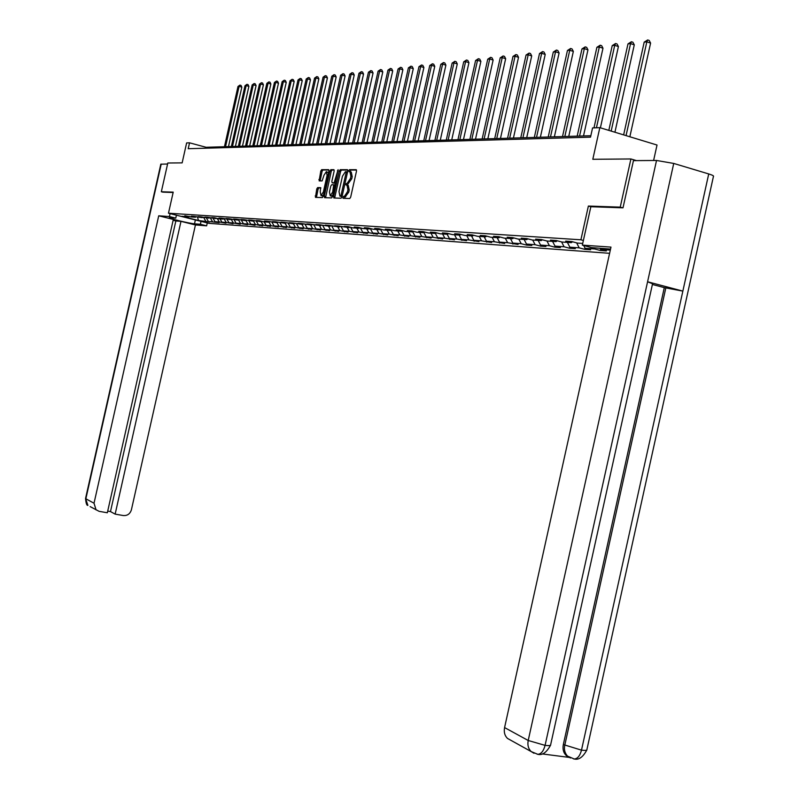 <?xml version="1.0" encoding="UTF-8"?>
<svg xmlns="http://www.w3.org/2000/svg" width="799" height="799" viewBox="0 0 799 799"><rect width="100%" height="100%" fill="white"/><g stroke="black" fill="none" stroke-linecap="round" stroke-linejoin="round"><path stroke-width="1.2" d="M342.911 197.283L343.121 198.302L349.742 198.532L350.681 197.103L356.494 171.136L356.184 169.688L349.513 169.688L348.853 170.686L349.073 171.685L349.922 171.695L350.901 176.289L350.421 178.447L347.415 183.001L345.887 183.98L346.097 184.998L346.946 185.008L347.915 189.643L347.435 191.79L344.449 196.324L342.911 197.283M347.325 185.108L348.264 185.368L349.233 189.992L348.754 192.15L344.189 198.342M356.524 170.047L350.831 170.047L350.132 171.715M350.342 171.805L351.24 172.045L352.219 176.649L351.74 178.796L347.166 185.048M320.888 187.985L317.642 187.595L316.764 188.963L315.465 197.363L322.367 197.593L323.255 196.214L328.888 171.066L328.609 169.668L321.667 169.658L320.779 171.046L319.151 180.884L322.107 180.924L323.945 175.331L326.342 171.615L327.091 175.351L323.395 191.9L321.008 195.585L320.249 191.81L320.589 187.665L317.652 187.595L318.931 187.935L318.042 189.313L316.454 197.393M622.671 207.82L620.244 207.131L630.91 158.961L592.808 159.291L599.829 127.65L592.568 127.92L590.521 137.158L188.214 148.714L189.543 142.821L186.626 142.931L182.142 162.876L167.81 163.006L161.338 191.75L162.966 192.16M620.244 207.131L588.374 206.062L580.903 239.79L168.479 213.213L173.213 192.14L161.338 191.75M333.582 196.554L333.872 197.992L341.063 198.232L342.002 196.824L347.755 171.116L347.455 169.688L340.204 169.678L339.275 171.096L333.582 196.554L334.891 196.904L334.871 198.022M331.605 197.912L324.564 197.673L324.284 196.254L329.927 171.066L330.836 169.668L333.852 169.668L334.142 171.076L331.845 181.343L332.124 182.761L334.152 182.791L338.107 169.678L332.524 196.514L331.605 197.912M630.91 158.961L636.473 160.619M609.607 253.323L208.948 223.34L168.479 213.213M580.903 239.79L583.38 240.469M209.777 221.563L219.056 222.681L215.011 221.663L219.236 221.972L225.987 223.191L221.902 222.162L226.207 222.472L233.038 223.7L228.923 222.671L233.318 222.981L240.229 224.229L236.085 223.181L240.559 223.5L247.57 224.759L243.385 223.71L247.95 224.04L255.041 225.308L250.826 224.239L255.48 224.579L262.661 225.867L258.417 224.789L263.161 225.128L270.442 226.427L266.157 225.348L271.001 225.698L278.372 227.006L274.057 225.917L278.991 226.267L286.461 227.595L282.107 226.497L287.151 226.856L294.721 228.204L290.327 227.086L295.48 227.455L303.151 228.814L298.726 227.685L303.98 228.065L311.75 229.443L307.295 228.304L312.659 228.684L320.539 230.082L316.044 228.933L321.528 229.323L329.518 230.741L324.983 229.573L330.576 229.972L338.686 231.4L334.112 230.232L339.835 230.641L348.064 232.09L343.45 230.901L349.293 231.32L357.642 232.789L352.988 231.59L358.961 232.02L367.43 233.498L362.746 232.289L368.858 232.729L377.448 234.227L372.714 233.008L378.966 233.458L387.695 234.976L382.921 233.737L389.313 234.197L398.172 235.745L393.358 234.487L399.899 234.966L408.898 236.524L404.044 235.256L410.746 235.745L419.884 237.323L414.981 236.045L421.842 236.544L431.13 238.142L426.177 236.854L433.208 237.353L442.646 238.981L437.652 237.673L444.853 238.192L454.441 239.84L449.408 238.521L456.788 239.051L466.536 240.729L461.452 239.39L469.023 239.93L478.941 241.628L473.807 240.279L481.567 240.829L491.655 242.556L486.481 241.188L494.431 241.757L504.698 243.505L499.475 242.117L507.635 242.706L518.082 244.484L512.808 243.076L521.188 243.685L526.501 245.093L531.824 245.483L526.501 244.065L535.11 244.684L540.464 246.112L545.937 246.511L540.563 245.073L549.402 245.712L554.806 247.161L560.429 247.57L555.005 246.112L564.084 246.771L569.547 248.229L575.32 248.649L569.847 247.181L579.185 247.85L584.698 249.338L590.641 249.767L585.108 248.279L594.706 248.968L600.279 250.477L606.381 250.916L600.798 249.408L610.316 250.087M209.678 222.002L198.482 220.484L181.832 216.309L188.884 216.789L184.829 215.77L191.4 216.958L195.475 217.228L191.39 216.209L193.947 216.379L202.187 217.688L198.072 216.649L200.679 216.819L209.028 218.147L204.884 217.108L207.54 217.278L216 218.616L211.825 217.568L214.532 217.747L218.726 218.806L223.111 219.096L218.896 218.037L221.663 218.217L230.362 219.595L226.117 218.517L228.923 218.706L237.752 220.095L233.468 219.006L236.344 219.196L245.293 220.604L240.978 219.505L243.905 219.705L252.983 221.123L248.629 220.015L251.615 220.214L260.834 221.653L256.449 220.534L259.495 220.744L263.89 221.862L268.844 222.192L264.419 221.063L267.525 221.273L277.013 222.751L272.559 221.613L275.735 221.822L285.363 223.311L280.868 222.162L284.114 222.382L293.892 223.89L289.358 222.731L292.664 222.951L302.591 224.479L298.027 223.311L301.403 223.53L311.49 225.078L306.876 223.9L310.342 224.129L320.579 225.698L315.935 224.499L319.47 224.739L329.877 226.327L325.183 225.118L328.798 225.358L339.375 226.966L334.641 225.747L338.337 225.987L349.093 227.625L344.319 226.387L348.104 226.636L352.888 227.885L359.031 228.294L354.217 227.046L358.082 227.306L362.916 228.554L369.208 228.983L364.344 227.725L368.299 227.985L373.183 229.253L379.615 229.693L374.711 228.414L378.766 228.684L383.68 229.962L390.272 230.412L385.318 229.123L389.473 229.393L394.436 230.691L401.188 231.151L396.194 229.842L400.439 230.122L405.453 231.44L412.364 231.9L407.32 230.581L411.675 230.871L416.738 232.199L423.82 232.679L418.726 231.34L423.19 231.64L428.294 232.978L435.555 233.468L430.421 232.119L434.996 232.429L440.149 233.787L447.59 234.287L442.406 232.918L447.1 233.238L452.304 234.606L459.934 235.126L454.701 233.737L459.515 234.057L464.768 235.445L472.599 235.975L467.315 234.576L472.249 234.906L477.552 236.314L485.592 236.854L480.259 235.445L485.333 235.775L490.686 237.203L498.936 237.762L493.552 236.324L498.756 236.674L504.159 238.112L512.628 238.691L507.195 237.233L512.549 237.593L518.002 239.051L526.711 239.64L521.218 238.172L526.711 238.531L532.224 240.01L541.173 240.619L535.63 239.131L541.273 239.51L546.846 240.998L556.044 241.628L550.441 240.119L556.254 240.499L561.877 242.017L571.335 242.656L565.682 241.128L571.665 241.528L577.337 243.066L582.721 243.425M206.392 217.967L208.239 221.183M210.387 217.997L212.384 221.483M195.475 217.228L195.995 216.889M213.143 218.427L215.011 221.663M217.198 218.417L219.236 221.972M202.187 217.688L202.716 217.338M220.025 218.896L221.902 222.162M224.139 218.846L226.207 222.472M209.028 218.147L209.568 217.787M227.036 219.365L228.923 222.671M231.201 219.276L233.318 222.981M216 218.616L216.549 218.257M234.187 219.845L236.085 223.181M238.412 219.725L240.559 223.5M223.111 219.096L223.67 218.726M241.468 220.344L243.385 223.71M245.802 220.264L247.95 224.04M230.362 219.595L230.931 219.216M248.898 220.844L250.826 224.239M253.373 220.864L255.48 224.579M237.752 220.095L238.332 219.705M256.469 221.353L258.417 224.789M261.093 221.473L263.161 225.128M245.293 220.604L245.882 220.204M264.199 221.882L266.157 225.348M268.973 222.102L271.001 225.698M252.983 221.123L253.593 220.714M272.079 222.412L274.057 225.917M277.662 222.312L277.013 222.751L278.991 226.267M260.834 221.653L261.453 221.233M280.109 222.941L282.107 226.497M285.153 223.301L287.151 226.856M268.844 222.192L269.473 221.772M288.289 223.45L290.327 227.086M293.463 223.86L295.48 227.455M296.649 223.97L298.726 227.685M301.952 224.429L303.98 228.065M285.363 223.311L286.022 222.871M305.168 224.499L307.295 228.304M310.611 225.018L312.659 228.684M293.892 223.89L294.561 223.43M313.877 225.038L316.044 228.933M319.47 225.618L321.528 229.323M302.591 224.479L303.28 224.01M335.52 183.131L333.373 183.091M322.766 225.588L324.983 229.573M328.509 226.227L330.576 229.972M311.49 225.078L312.199 224.599M331.855 226.147L334.112 230.232M337.747 226.856L339.835 230.641M320.579 225.698L321.308 225.208M341.143 226.716L343.45 230.901M347.185 227.495L349.293 231.32M329.877 226.327L330.616 225.827M350.631 227.296L352.988 231.59M356.843 228.144L358.961 232.02M339.375 226.966L340.134 226.457M360.329 227.885L362.746 232.289M366.711 228.814L368.858 232.729M349.093 227.625L349.862 227.096M370.247 228.494L372.714 233.008M376.808 229.503L378.966 233.458M359.031 228.294L359.82 227.755M380.414 229.143L382.921 233.737M387.135 230.202L389.313 234.197M369.208 228.983L370.017 228.434M390.911 229.972L393.358 234.487M397.712 230.911L399.899 234.966M379.615 229.693L380.444 229.123M401.647 230.831L404.044 235.256M408.529 231.64L410.746 235.745M390.272 230.412L391.12 229.822M412.644 231.71L414.981 236.045M419.615 232.389L421.842 236.544M401.188 231.151L402.057 230.551M423.909 232.619L426.177 236.854M430.961 233.158L433.208 237.353M412.364 231.9L413.253 231.291M435.405 233.458L437.652 237.673M442.586 233.947L444.853 238.192M423.82 232.679L424.728 232.05M447.14 234.257L449.408 238.521M454.501 234.756L456.788 239.051M435.555 233.468L436.494 232.819M459.165 235.066L461.452 239.39M466.716 235.585L469.023 239.93M447.59 234.287L448.549 233.618M471.5 235.905L473.807 240.279M479.24 236.424L481.567 240.829M459.934 235.126L460.923 234.437M484.144 236.764L486.481 241.188M492.094 237.293L494.431 241.757M472.599 235.975L473.607 235.266M497.128 237.633L499.475 242.117M505.278 238.192L507.635 242.706M485.592 236.854L486.631 236.124M510.441 238.541L512.808 243.076M518.811 239.101L521.188 243.685M498.936 237.762L500.004 237.003M524.114 239.46L526.501 244.065M532.703 240.05L535.11 244.684M512.628 238.691L513.727 237.912M538.146 240.409L540.563 245.073M546.975 241.008L549.402 245.712M526.711 239.64L527.839 238.841M552.568 241.388L555.005 246.112M561.617 241.947L564.084 246.771M541.173 240.619L542.331 239.79M567.39 242.387L569.847 247.181M576.648 242.876L579.185 247.85M556.044 241.628L557.243 240.769M583.689 245.493L585.108 248.279M594.106 247.78L594.706 248.968M571.335 242.656L572.563 241.777M600.189 248.209L600.798 249.408M653.602 160.499L657.028 145.028L599.829 127.65M590.831 135.73L206.072 147.276L189.543 142.821M197.553 217.278L198.482 220.484M203.705 217.588L205.673 220.993M188.884 216.789L189.393 216.449M205.862 148.205L206.072 147.276M600.598 249.018L600.279 250.477M584.988 248.04L584.698 249.338M569.797 247.091L569.547 248.229M555.035 246.122L554.806 247.161M540.683 245.113L540.464 246.112M526.711 244.124L526.501 245.093M513.108 243.156L512.898 244.104M499.844 242.217L499.645 243.136M486.921 241.308L486.721 242.197M474.326 240.409L474.137 241.278M462.042 239.54L461.852 240.379M450.057 238.691L449.867 239.51M438.361 237.862L438.182 238.661M426.946 237.053L426.766 237.822M415.8 236.254L415.63 237.013M404.913 235.485L404.743 236.224M394.277 234.726L394.117 235.445M383.88 233.987L383.72 234.686M373.722 233.268L373.572 233.947M363.785 232.559L363.635 233.228M334.621 182.921L334.801 182.142M340.943 169.877L340.644 171.186M354.077 231.87L353.927 232.519M331.525 169.857L331.186 171.405M344.569 231.191L344.429 231.82M322.327 169.837L321.977 171.376M335.27 230.531L335.141 231.151M326.172 229.882L326.042 230.482M317.273 229.243L317.143 229.832M308.554 228.624L308.424 229.203M300.005 228.015L299.885 228.574M291.645 227.415L291.525 227.965M283.445 226.836L283.325 227.365M275.415 226.257L275.295 226.786M267.545 225.698L267.425 226.207M259.825 225.148L259.715 225.648M588.374 206.062L590.851 206.761L582.341 245.123L610.975 247.111L504.578 727.579L528.209 740.493L656.528 160.469L633.447 160.639L623 207.83L590.861 206.731M347.785 170.037L341.503 170.037L340.584 171.445L334.891 196.904M349.023 171.685L349.143 170.766M346.047 184.988L346.247 184.08M342.931 198.152L343.26 197.383M342.062 196.534L340.843 196.214L346.327 171.675L345.418 171.675L342.441 176.219L339.006 191.57L339.945 196.184L342.062 196.544L339.945 196.184M334.172 170.027L332.124 170.017L331.215 171.415L325.563 197.703M329.458 191.99L330.247 195.805L332.674 192.08L333.702 184.769L331.685 184.729L330.776 186.117L329.458 191.99M331.215 196.065L332.823 195.206M335.071 185.128L333.812 184.799M321.977 195.845L323.525 195.026M328.479 172.904L326.671 171.705M328.918 170.017L322.946 170.007L322.057 171.395L320.139 180.894M629.852 136.769L650.596 43.086L646.83 41.838L644.194 42.127L623.639 134.881M626.056 135.62L646.83 41.838L647.689 39.95L649.197 40.449L650.596 43.086M644.194 42.127L647.689 39.95M610.536 249.088L591.45 247.59L582.341 245.123M656.528 160.469L673.737 163.435L647.58 281.767L652.553 283.755L550.681 744.608C551.01 745.597 549.143 745.847 545.068 745.367C543.58 751.08 541.163 754.066 537.807 754.296L537.128 754.206M568.838 757.142L566.301 755.604C563.455 752.848 562.466 749.172 563.335 744.558L664.299 287.63L682.855 291.106L708.723 173.942L673.737 163.435M708.723 173.942C712.538 175.121 714.096 175.98 713.407 176.539L586.935 749.422C587.295 750.391 585.477 750.631 581.492 750.151C580.014 755.814 577.587 758.76 574.201 758.98L573.492 758.88M563.335 744.558L581.492 750.151L682.855 291.106L647.58 281.767L545.078 745.367L528.209 740.493C527.34 745.067 528.319 748.753 531.135 751.549L533.992 753.277M542.281 753.936L569.188 757.402M510.831 740.274L507.465 738.406C504.698 735.659 503.73 732.054 504.578 727.579M664.299 287.63L652.393 284.474M665.857 287.78L564.763 745.317C563.844 749.562 564.833 753.247 567.739 756.373L570.486 757.991M170.097 213.613L169.438 216.549L175.77 218.127L169.288 217.757C167.73 218.237 190.002 223.58 194.497 223.82L200.389 224.279L206.631 225.837L195.435 224.958L131.406 509.802C130.077 513.907 127.381 515.824 123.316 515.545L115.146 514.127L180.983 221.353L195.435 224.958M169.438 216.549L158.721 215.8L173.323 219.445L107.336 512.768L99.116 511.34L90.127 506.596M107.715 511.1L110.482 511.58L175.85 220.973L173.133 220.294M175.85 220.973L180.983 221.353M201.038 221.363L200.389 224.279M207.281 222.931L206.631 225.837M176.429 215.201L175.77 218.127M158.721 215.8L94.022 503.24L96.07 509.892M160.809 164.195L167.58 164.015M110.482 511.58L115.146 514.127M162.856 192.13L173.133 192.509M614.92 132.234L634.286 44.844L630.551 43.615L627.984 43.895L608.818 130.377M611.165 131.096L630.551 43.615L631.42 41.748L632.908 42.247L634.286 44.844M627.984 43.895L631.42 41.748M600.399 127.82L618.416 46.552L614.721 45.343L612.224 45.613L593.987 127.86M596.444 127.77L614.721 45.343L615.59 43.506L617.068 43.995L618.416 46.552M612.224 45.613L615.59 43.506M583.52 135.95L602.985 48.22L599.32 47.021L596.893 47.291L577.178 136.14M579.565 136.07L599.32 47.021L600.189 45.213L601.657 45.683L602.985 48.22M596.893 47.291L600.189 45.213M568.748 136.399L587.964 49.838L584.339 48.659L581.972 48.919L562.506 136.579M564.833 136.509L584.339 48.659L585.208 46.871L586.656 47.341L587.964 49.838M581.972 48.919L585.208 46.871M554.366 136.829L573.342 51.416L569.747 50.257L567.44 50.507L548.224 137.009M550.491 136.939L569.747 50.257L570.616 48.479L572.054 48.949L573.342 51.416M567.44 50.507L570.616 48.479M540.364 137.248L559.1 52.954L555.535 51.805L553.298 52.055L534.321 137.428M536.529 137.358L555.535 51.805L556.414 50.057L557.832 50.517L559.1 52.954M553.298 52.055L556.414 50.057M526.721 137.658L545.218 54.442L541.692 53.313L539.505 53.553L520.768 137.837M522.916 137.768L541.692 53.313L542.571 51.585L543.979 52.045L545.218 54.442M539.505 53.553L542.571 51.585M513.427 138.057L531.705 55.9L528.209 54.791L526.072 55.021L507.565 138.227M509.662 138.167L528.209 54.791L529.088 53.084L530.476 53.523L531.705 55.9M526.072 55.021L529.088 53.084M500.464 138.447L518.521 57.318L515.055 56.23L512.978 56.449L494.691 138.617M496.728 138.557L515.055 56.23L515.934 54.542L517.323 54.981L518.521 57.318M512.978 56.449L515.934 54.542M487.829 138.826L505.667 58.707L502.231 57.628L500.204 57.848L482.137 138.996M484.124 138.936L502.231 57.628L503.11 55.96L504.479 56.389L505.667 58.707M500.204 57.848L503.11 55.96M475.495 139.196L493.123 60.055L489.717 58.996L487.74 59.206L469.892 139.366M471.829 139.306L489.717 58.996L490.596 57.348L491.964 57.768L493.123 60.055M487.74 59.206L490.596 57.348M463.47 139.555L480.888 61.373L477.512 60.325L475.585 60.534L457.937 139.715M459.834 139.665L477.512 60.325L478.391 58.697L479.74 59.116L480.888 61.373M475.585 60.534L478.391 58.697M451.725 139.905L468.943 62.662L465.597 61.623L463.72 61.833L446.271 140.065M448.129 140.015L465.597 61.623L466.476 60.015L467.815 60.434L468.943 62.662M463.72 61.833L466.476 60.015M440.259 140.254L457.278 63.92L453.972 62.891L452.134 63.101L434.886 140.414M436.693 140.354L453.972 62.891L454.851 61.303L456.169 61.713L457.278 63.92M452.134 63.101L454.851 61.303M429.063 140.584L445.892 65.148L442.606 64.14L440.808 64.329L423.76 140.744M425.527 140.694L442.606 64.14L443.485 62.562L444.803 62.961L445.892 65.148M440.808 64.329L443.485 62.562M418.127 140.914L434.766 66.347L431.51 65.348L429.752 65.538L412.893 141.073M414.621 141.023L431.51 65.348L432.389 63.79L433.687 64.19L434.766 66.347M429.752 65.538L432.389 63.79M407.44 141.233L423.899 67.516L420.664 66.537L418.956 66.716L402.277 141.393M403.964 141.343L420.664 66.537L421.542 64.989L422.831 65.388L423.899 67.516M418.956 66.716L421.542 64.989M396.993 141.543L413.273 68.664L410.067 67.685L408.389 67.875L391.9 141.703M393.547 141.653L410.067 67.685L410.946 66.167L412.224 66.557L413.273 68.664M408.389 67.875L410.946 66.167M386.776 141.852L402.876 69.783L399.71 68.824L398.062 69.004L381.752 142.002M383.36 141.952L399.71 68.824L400.579 67.316L401.847 67.695L402.876 69.783M398.062 69.004L400.579 67.316M376.788 142.152L392.718 70.881L389.572 69.922L387.964 70.102L371.835 142.302M373.403 142.252L389.572 69.922L390.441 68.434L391.7 68.814L392.718 70.881M387.964 70.102L390.441 68.434M367.021 142.442L382.781 71.95L379.665 71.011L378.097 71.181L362.127 142.592M363.665 142.552L379.665 71.011L380.534 69.533L381.782 69.903L382.781 71.95M378.097 71.181L380.534 69.533M357.463 142.731L373.053 72.999L369.967 72.07L368.429 72.24L352.629 142.881M354.137 142.831L369.967 72.07L370.826 70.602L372.064 70.981L373.053 72.999M368.429 72.24L370.826 70.602M348.104 143.011L363.545 74.027L360.469 73.109L358.971 73.268L343.33 143.161M344.808 143.111L360.469 73.109L361.338 71.66L362.566 72.02L363.545 74.027M358.971 73.268L361.338 71.66M338.956 143.291L354.227 75.026L351.18 74.117L349.712 74.277L334.232 143.43M335.68 143.391L351.18 74.117L352.049 72.689L353.268 73.049L354.227 75.026M349.712 74.277L352.049 72.689M329.987 143.56L345.108 76.005L342.092 75.116L340.644 75.266L325.333 143.7M326.741 143.65L342.092 75.116L342.951 73.688L344.159 74.047L345.108 76.005M340.644 75.266L342.951 73.688M321.208 143.82L336.179 76.974L333.183 76.085L331.775 76.235L316.604 143.96M317.992 143.92L333.183 76.085L334.042 74.677L335.24 75.036L336.179 76.974M331.775 76.235L334.042 74.677M312.609 144.08L327.43 77.912L324.454 77.034L323.076 77.183L308.064 144.22M309.423 144.17L324.454 77.034L325.313 75.645L326.501 75.995L327.43 77.912M323.076 77.183L325.313 75.645M304.179 144.329L318.861 78.841L315.915 77.972L314.556 78.122L299.685 144.469M301.023 144.429L315.915 77.972L316.764 76.594L317.942 76.944L318.861 78.841M314.556 78.122L316.764 76.594M295.93 144.579L310.461 79.74L307.535 78.881L306.207 79.031L291.485 144.709M292.794 144.669L307.535 78.881L308.384 77.523L309.553 77.863L310.461 79.74M306.207 79.031L308.384 77.523M287.84 144.819L302.232 80.629L299.325 79.78L298.027 79.92L283.445 144.949M284.724 144.919L299.325 79.78L300.174 78.432L301.333 78.771L302.232 80.629M298.027 79.92L300.174 78.432M279.91 145.058L294.162 81.498L291.275 80.659L290.007 80.799L275.565 145.188M276.814 145.148L291.275 80.659L292.124 79.321L293.273 79.66L294.162 81.498M290.007 80.799L292.124 79.321M272.129 145.288L286.242 82.357L283.385 81.518L282.137 81.658L267.835 145.418M269.063 145.388L283.385 81.518L284.234 80.19L285.373 80.529L286.242 82.357M282.137 81.658L284.234 80.19M264.499 145.518L278.481 83.186L275.655 82.367L274.427 82.497L260.254 145.648M261.463 145.618L275.655 82.367L276.494 81.049L277.623 81.378L278.481 83.186M274.427 82.497L276.494 81.049M257.018 145.748L270.871 84.005L268.065 83.196L266.856 83.326L252.824 145.867M254.002 145.837L268.065 83.196L268.903 81.888L270.022 82.217L270.871 84.005M266.856 83.326L268.903 81.888M249.678 145.967L263.41 84.814L260.614 84.005L259.435 84.135L245.533 146.087M246.691 146.057L260.614 84.005L261.453 82.716L262.571 83.036L263.41 84.814M259.435 84.135L261.453 82.716M242.477 146.187L256.079 85.603L253.313 84.804L252.154 84.934L238.372 146.307M239.51 146.267L253.313 84.804L254.142 83.525L255.251 83.845L256.079 85.603M252.154 84.934L254.142 83.525M235.415 146.397L248.888 86.382L246.142 85.583L245.003 85.713L231.35 146.517M232.469 146.487L246.142 85.583L246.971 84.314L248.07 84.634L248.888 86.382M245.003 85.713L246.971 84.314M228.474 146.607L241.827 87.141L239.101 86.352L237.992 86.482L224.449 146.726M225.548 146.686L239.101 86.352L239.93 85.103L241.018 85.413L241.827 87.141M237.992 86.482L239.93 85.103M345.737 196.674L344.419 196.324M348.754 192.15L347.435 191.79M349.233 189.992L347.915 189.643M351.74 178.796L350.421 178.447M352.219 176.649L350.901 176.289M350.831 170.047L349.523 169.688L350.831 170.047M344.878 196.654L343.57 196.294L344.878 196.654M340.584 171.445L339.275 171.096M341.503 170.037L340.204 169.678L341.503 170.037M342.312 195.445L341.493 195.226M347.355 172.904L346.536 172.684M347.555 172.015L346.416 171.705M325.583 196.594L324.284 196.254M331.215 171.415L329.927 171.066M332.124 170.017L330.836 169.668L332.124 170.017M333.423 183.111L332.124 182.761M335.86 181.603L335.061 181.393M338.267 170.876L337.458 170.666M333.473 192.289L332.674 192.08M334.791 186.397L333.992 186.187M324.174 192.11L323.395 191.9M327.88 175.57L327.091 175.351M320.169 179.835L318.881 179.485M322.057 171.395L320.779 171.046M322.946 170.007L321.667 169.658L322.946 170.007M316.484 196.294L315.196 195.955M318.042 189.313L316.764 188.963M161.228 164.065L85.863 498.776L94.022 503.24M195.365 219.945L194.497 223.82M85.563 498.436L87.89 505.348C86.801 505.727 86.012 503.45 85.543 498.506L160.829 164.135M345.767 196.674L344.449 196.324M331.545 196.155L330.247 195.805M322.297 195.925L321.008 195.585M586.806 750.041C582.94 757.182 578.736 760.169 574.201 758.98L566.301 755.604M537.777 754.296L531.135 751.549L507.465 738.406M537.807 754.296C542.301 755.524 546.546 752.498 550.551 745.217"/></g></svg>
